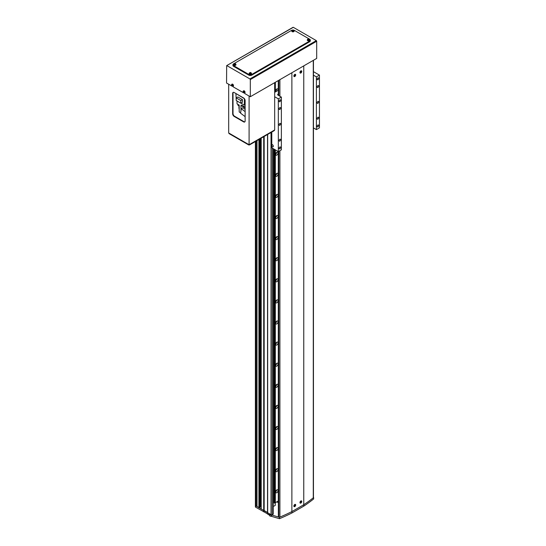 <?xml version="1.0" encoding="UTF-8"?>
<svg xmlns="http://www.w3.org/2000/svg" width="546" height="546" viewBox="0 0 546 546"><rect width="100%" height="100%" fill="white"/><g stroke="black" fill="none" stroke-linecap="round" stroke-linejoin="round"><path stroke-width="0.82" d="M273.307 506.497L275.286 505.357L275.286 502.695M261.2 138.172L261.2 509.002L271.021 514.673A0.86 0.498 0 0 0 272.236 514.673L273.307 514.059L273.307 148.696M313.452 497.358L313.629 497.556A172.27 99.461 180 0 1 303.76 504.736L291.878 511.595A172.27 99.461 180 0 1 279.443 517.294L271.478 514.939L267.67 512.742L267.67 134.439M313.629 497.556L313.629 498.962A172.27 99.461 180 0 1 303.76 506.149L291.878 513.001A172.27 99.461 180 0 1 279.443 518.7L271.478 516.345L271.328 515.274L268.891 513.861L268.891 514.851L267.67 514.148L267.52 512.476L267.52 134.528M267.67 514.148L267.52 512.476L264.168 510.544L264.168 136.459M267.52 513.882L264.168 511.95L264.168 510.544L263.711 510.455L263.711 136.725M260.135 506.715L260.817 506.319L260.817 138.391M260.817 506.319L261.2 506.538M257.009 140.588L257.009 506.586L259.527 507.684L260.135 507.33L260.135 138.786M259.527 507.684L259.527 139.141M258.913 507.684L258.913 139.489M264.168 511.95L255.644 507.2A0.86 0.498 180 0 1 255.391 506.852L255.391 505.439A0.86 0.498 0 0 0 255.644 505.794L256.101 506.06L256.101 141.121M256.101 506.06L257.009 505.528M278.358 502.73L276.808 501.835M279.852 139.291A1.078 0.621 120 0 0 279.149 140.24A1.078 0.621 120 0 0 279.313 141.1A1.078 0.621 120 0 0 279.852 141.045A1.078 0.621 120 0 0 280.555 140.097A1.078 0.621 120 0 0 280.391 139.237A1.078 0.621 120 0 0 279.852 139.291M279.852 107.644A1.078 0.621 120 0 0 279.149 108.593A1.078 0.621 120 0 0 279.313 109.453A1.078 0.621 120 0 0 279.852 109.398A1.078 0.621 120 0 0 280.555 108.449A1.078 0.621 120 0 0 280.391 107.589A1.078 0.621 120 0 0 279.852 107.644M317.922 85.661A1.078 0.621 120 0 0 317.212 86.609A1.078 0.621 120 0 0 317.383 87.476A1.078 0.621 120 0 0 317.922 87.421A1.078 0.621 120 0 0 318.625 86.473A1.078 0.621 120 0 0 318.454 85.613A1.078 0.621 120 0 0 317.922 85.661M317.922 117.315A1.078 0.621 120 0 0 317.212 118.264A1.078 0.621 120 0 0 317.383 119.124A1.078 0.621 120 0 0 317.922 119.069A1.078 0.621 120 0 0 318.625 118.12A1.078 0.621 120 0 0 318.454 117.26A1.078 0.621 120 0 0 317.922 117.315M279.852 147.024A1.078 0.621 120 0 0 279.149 147.973A1.078 0.621 120 0 0 279.313 148.84A1.078 0.621 120 0 0 279.852 148.785A1.078 0.621 120 0 0 280.555 147.836A1.078 0.621 120 0 0 280.391 146.97A1.078 0.621 120 0 0 279.852 147.024M317.922 125.048A1.078 0.621 120 0 0 317.212 125.996A1.078 0.621 120 0 0 317.383 126.863A1.078 0.621 120 0 0 317.922 126.809A1.078 0.621 120 0 0 318.625 125.86A1.078 0.621 120 0 0 318.454 124.993A1.078 0.621 120 0 0 317.922 125.048M317.922 77.928A1.078 0.621 120 0 0 317.212 78.877A1.078 0.621 120 0 0 317.383 79.736A1.078 0.621 120 0 0 317.922 79.689A1.078 0.621 120 0 0 318.625 78.74A1.078 0.621 120 0 0 318.454 77.873A1.078 0.621 120 0 0 317.922 77.928M279.852 99.904A1.078 0.621 120 0 0 279.149 100.853A1.078 0.621 120 0 0 279.313 101.72A1.078 0.621 120 0 0 279.852 101.665A1.078 0.621 120 0 0 280.555 100.717A1.078 0.621 120 0 0 280.391 99.85A1.078 0.621 120 0 0 279.852 99.904M271.785 146.144A1.29 0.744 -120 0 0 272.393 146.765A1.29 0.744 -120 0 0 273.034 146.826A1.29 0.744 -120 0 0 273.232 145.789A1.29 0.744 -120 0 0 272.393 144.649A1.29 0.744 -120 0 0 271.785 144.567L271.785 147.816L278.33 151.597L278.33 98.853L281.374 97.092L281.374 149.836L278.33 151.597M279.852 123.464A1.078 0.621 120 0 0 279.149 124.413A1.078 0.621 120 0 0 279.313 125.28A1.078 0.621 120 0 0 279.852 125.225A1.078 0.621 120 0 0 280.555 124.276A1.078 0.621 120 0 0 280.391 123.41A1.078 0.621 120 0 0 279.852 123.464M317.922 101.488A1.078 0.621 120 0 0 317.212 102.436A1.078 0.621 120 0 0 317.383 103.296A1.078 0.621 120 0 0 317.922 103.249A1.078 0.621 120 0 0 318.625 102.3A1.078 0.621 120 0 0 318.454 101.433A1.078 0.621 120 0 0 317.922 101.488M274.672 96.738L278.33 98.853M271.785 132.064L271.785 144.567M313.452 75.171L316.393 76.87L319.444 75.116L319.444 127.86L316.393 129.62L313.452 127.921M278.358 90.22L274.672 92.342M281.374 97.092L278.023 95.154A1.29 0.744 180 0 1 277.648 94.629A1.29 0.744 180 0 1 278.023 94.103L278.358 93.912M316.393 76.87L316.393 129.62M319.444 75.116L313.452 71.656M303.76 506.149L303.76 65.882L291.878 72.741L291.878 511.595L303.76 504.736A172.27 99.461 0 0 0 313.288 497.822A0.86 0.498 0 0 0 313.452 497.529L313.452 60.285M291.878 513.001L291.878 511.595A172.27 99.461 0 0 1 279.9 517.096L279.9 150.689M279.443 518.7L279.443 517.294M271.478 516.345L271.478 514.939M263.711 511.861L263.711 510.455L255.644 505.794L255.644 141.38M268.891 514.851L269.512 514.489M255.391 141.53L255.391 505.439A0.86 0.498 0 0 0 255.644 505.794L255.644 507.2M233.169 86.2L233.169 86.841L243.748 92.902M292.949 27.539L226.665 65.629L226.556 83.026L232.18 86.22M316.332 40.616L316.7 41.25L250.314 79.579L249.945 78.945L316.332 40.616L293.311 27.327M316.7 41.25L316.7 58.408L250.314 96.738L244.738 93.523L244.738 92.881M250.314 79.579L250.314 96.738M226.924 65.657L249.945 78.945M248.792 144.983L228.992 133.558L228.992 133.135L249.399 144.983L274.372 130.569L274.372 130.146L249.399 144.567L249.399 144.983M244.854 121.854A2.157 1.242 60 0 1 243.98 121.669L234.534 116.223A2.157 1.242 60 0 1 233.012 113.582L233.012 93.189A2.157 1.242 60 0 1 233.292 92.335M228.692 84.255L228.692 132.958L249.092 144.738L274.672 129.968L274.672 82.671M243.612 97.973L234.173 92.52A2.157 1.242 -120 0 0 233.094 92.41A2.157 1.242 -120 0 0 232.651 93.4L232.651 113.793A2.157 1.242 -120 0 0 234.173 116.434L243.612 121.881A2.157 1.242 -120 0 0 244.69 121.99A2.157 1.242 -120 0 0 245.134 121L245.134 100.607A2.157 1.242 -120 0 0 243.612 97.973M249.092 96.035L249.092 144.738M292.431 30.126A2.157 1.242 0 0 0 291.428 30.453L233.565 63.862A2.157 1.242 0 0 0 232.93 64.742A2.157 1.242 0 0 0 233.565 65.622L248.792 74.413A2.157 1.242 0 0 0 251.836 74.413L309.698 41.005A2.157 1.242 0 0 0 310.326 40.124A2.157 1.242 0 0 0 309.698 39.244L294.471 30.453A2.157 1.242 0 0 0 293.461 30.126M232.93 64.742L232.93 65.445A2.157 1.242 0 0 0 233.565 66.325L248.792 75.116A2.157 1.242 0 0 0 251.836 75.116L309.698 41.708A2.157 1.242 0 0 0 310.326 40.827L310.326 40.124M232.35 86.207A0.846 0.485 -120 0 0 232.678 85.497A0.846 0.485 -120 0 0 231.9 84.671A0.846 0.485 -120 0 0 231.572 85.381A0.846 0.485 -120 0 0 232.35 86.207A1.153 0.662 -120 0 0 232.93 86.302A1.153 0.662 -120 0 0 233.142 85.36A1.153 0.662 -120 0 0 231.784 84.309A1.153 0.662 -120 0 0 231.579 84.848M233.053 86.213A1.188 0.682 -120 0 0 233.203 86.179A1.188 0.682 -120 0 0 233.422 85.21A1.188 0.682 -120 0 0 232.023 84.132A1.188 0.682 -120 0 0 231.913 84.248M232.023 84.794L231.797 84.773A3.01 2.273 95.7 0 0 231.852 85.162L231.791 85.299A3.01 0.942 163.5 0 1 231.586 85.244A2.942 2.744 131.8 0 0 231.675 85.558A3.01 0.942 -16.5 0 0 231.886 85.613L232.036 85.77A3.01 2.273 95.7 0 0 232.193 86.104A2.942 1.583 -41.4 0 0 232.303 86.118A2.942 1.583 -41.4 0 0 232.412 86.125A3.01 2.273 -84.3 0 1 232.255 85.79L232.323 85.654A3.01 0.942 -16.5 0 0 232.63 85.654A2.942 1.228 -97.8 0 1 232.535 85.34A3.01 0.942 163.5 0 1 232.227 85.347L232.077 85.19A3.01 2.273 -84.3 0 1 232.023 84.794M231.852 85.162L232.289 84.964M232.466 85.565L232.036 85.77M231.886 85.613L232.521 85.531M232.705 85.408L232.323 85.654M232.241 85.06L231.791 85.299M231.675 85.558L232.214 85.36M243.693 92.806A0.846 0.485 -120 0 0 244.294 92.465A0.846 0.485 -120 0 0 243.7 91.435A0.846 0.485 -120 0 0 243.1 91.769A0.846 0.485 -120 0 0 243.693 92.806M244.628 92.895A1.188 0.682 -120 0 0 244.779 92.861A1.188 0.682 -120 0 0 245.058 92.308A1.188 0.682 -120 0 0 244.519 91.086A1.188 0.682 -120 0 0 243.591 90.813A1.188 0.682 -120 0 0 243.489 90.929M243.803 91.605A2.942 0.771 -160.7 0 1 243.68 91.537A2.942 0.771 -160.7 0 1 243.564 91.469A3.01 1.727 120.3 0 0 243.509 91.817L243.393 91.885A3.01 1.747 -179.7 0 1 243.168 91.687A2.942 2.273 150.1 0 0 243.161 91.967A3.01 1.747 0.3 0 0 243.393 92.158L243.509 92.356A3.01 1.727 120.3 0 0 243.557 92.649A2.942 2.286 -29.7 0 0 243.673 92.724A2.942 2.286 -29.7 0 0 243.796 92.793A3.01 1.727 -59.7 0 1 243.748 92.499L243.864 92.438A3.01 1.747 0.3 0 0 244.192 92.567A2.942 0.751 -78.8 0 1 244.192 92.294A3.01 1.747 -179.7 0 1 243.864 92.158L243.748 91.96A3.01 1.727 -59.7 0 1 243.803 91.605M243.509 91.817L243.925 91.612M243.557 92.649L243.925 92.185M243.925 92.076L243.509 92.356M243.748 92.499L244.164 92.219M244.246 92.172L243.864 92.438M243.85 91.66L243.393 91.885M243.393 92.158L243.844 91.94M243.161 91.967L243.714 91.864M293.543 30.897A0.846 0.485 0 0 0 293.543 30.207A0.846 0.485 0 0 0 292.349 30.207A0.846 0.485 0 0 0 292.349 30.897A0.846 0.485 0 0 0 293.543 30.897M291.81 30.965A1.188 0.682 0 0 0 291.762 31.115A1.188 0.682 0 0 0 292.11 31.641A1.188 0.682 0 0 0 293.434 31.784A1.188 0.682 0 0 0 294.13 31.115A1.188 0.682 0 0 0 294.082 30.965M292.554 30.167A2.942 2.28 90.1 0 0 292.431 30.228A2.942 2.28 90.1 0 0 292.315 30.303A3.01 1.74 60 0 1 292.595 30.405L292.595 30.542A3.01 1.74 120 0 0 292.315 30.76A2.942 0.764 40.9 0 1 292.554 30.897A3.01 1.74 -60 0 1 292.833 30.678L293.059 30.678A3.01 1.74 60 0 1 293.339 30.897A2.942 0.764 -40.9 0 1 293.461 30.829A2.942 0.764 -40.9 0 1 293.584 30.76A3.01 1.74 -120 0 0 293.304 30.542L293.304 30.405A3.01 1.74 -60 0 1 293.584 30.303A2.942 2.28 -90.1 0 0 293.339 30.167A3.01 1.74 120 0 0 293.059 30.269L292.833 30.269A3.01 1.74 -120 0 0 292.554 30.167L292.779 30.719M292.595 30.405L292.622 30.91M292.868 30.774L292.833 30.269M293.304 30.542L293.27 31.006M293.27 30.91L293.304 30.405M293.059 30.269L293.025 30.774M293.339 30.167L293.154 30.699M292.622 31.006L292.595 30.542M235.381 64.483A0.846 0.485 0 0 0 235.381 63.793A0.846 0.485 0 0 0 234.186 63.793A0.846 0.485 0 0 0 234.186 64.483A0.846 0.485 0 0 0 235.381 64.483M233.64 64.551A1.188 0.682 0 0 0 233.599 64.701A1.188 0.682 0 0 0 233.941 65.227A1.188 0.682 0 0 0 235.265 65.363A1.188 0.682 0 0 0 235.961 64.701A1.188 0.682 0 0 0 235.92 64.551M234.384 63.746A2.942 2.28 90.1 0 0 234.261 63.814A2.942 2.28 90.1 0 0 234.145 63.889A3.01 1.74 60 0 1 234.425 63.991L234.425 64.121A3.01 1.74 120 0 0 234.145 64.339A2.942 0.764 40.9 0 1 234.384 64.483A3.01 1.74 -60 0 1 234.664 64.264L234.896 64.264A3.01 1.74 60 0 1 235.176 64.483A2.942 0.764 -40.9 0 1 235.299 64.408A2.942 0.764 -40.9 0 1 235.415 64.339A3.01 1.74 -120 0 0 235.135 64.121L235.135 63.991A3.01 1.74 -60 0 1 235.415 63.889A2.942 2.28 -90.1 0 0 235.176 63.746A3.01 1.74 120 0 0 234.896 63.848L234.664 63.848A3.01 1.74 -120 0 0 234.384 63.746L234.609 64.305M234.425 63.991L234.459 64.496M234.698 64.353L234.664 63.848M235.135 64.121L235.101 64.585M235.101 64.496L235.135 63.991M234.896 63.848L234.862 64.353M235.176 63.746L234.992 64.278M234.459 64.585L234.425 64.121M309.077 39.865A0.846 0.485 0 0 0 309.077 39.175A0.846 0.485 0 0 0 307.883 39.175A0.846 0.485 0 0 0 307.883 39.865A0.846 0.485 0 0 0 309.077 39.865M307.343 39.933A1.188 0.682 0 0 0 307.296 40.083A1.188 0.682 0 0 0 307.644 40.609A1.188 0.682 0 0 0 308.968 40.752A1.188 0.682 0 0 0 309.657 40.083A1.188 0.682 0 0 0 309.616 39.933M308.08 39.135A2.942 2.28 90.1 0 0 307.964 39.196A2.942 2.28 90.1 0 0 307.842 39.271A3.01 1.74 60 0 1 308.121 39.373L308.121 39.51A3.01 1.74 120 0 0 307.842 39.728A2.942 0.764 40.9 0 1 308.08 39.865A3.01 1.74 -60 0 1 308.367 39.646L308.592 39.646A3.01 1.74 60 0 1 308.872 39.865A2.942 0.764 -40.9 0 1 308.995 39.797A2.942 0.764 -40.9 0 1 309.111 39.728A3.01 1.74 -120 0 0 308.831 39.51L308.831 39.373A3.01 1.74 -60 0 1 309.111 39.271A2.942 2.28 -90.1 0 0 308.872 39.135A3.01 1.74 120 0 0 308.592 39.237L308.367 39.237A3.01 1.74 -120 0 0 308.08 39.135L308.306 39.687M308.121 39.373L308.156 39.878M308.394 39.742L308.367 39.237M308.831 39.51L308.797 39.974M308.797 39.878L308.831 39.373M308.592 39.237L308.558 39.742M308.872 39.135L308.688 39.667M308.156 39.974L308.121 39.51M250.907 73.444A0.846 0.485 0 0 0 250.907 72.754A0.846 0.485 0 0 0 249.713 72.754A0.846 0.485 0 0 0 249.713 73.444A0.846 0.485 0 0 0 250.907 73.444M249.174 73.519A1.188 0.682 0 0 0 249.133 73.662A1.188 0.682 0 0 0 249.474 74.188A1.188 0.682 0 0 0 250.798 74.331A1.188 0.682 0 0 0 251.494 73.662A1.188 0.682 0 0 0 251.447 73.519M249.918 72.714A2.942 2.28 90.1 0 0 249.795 72.782A2.942 2.28 90.1 0 0 249.679 72.85A3.01 1.74 60 0 1 249.959 72.959L249.959 73.089A3.01 1.74 120 0 0 249.679 73.307A2.942 0.764 40.9 0 1 249.918 73.451A3.01 1.74 -60 0 1 250.198 73.225L250.43 73.225A3.01 1.74 60 0 1 250.71 73.451A2.942 0.764 -40.9 0 1 250.826 73.376A2.942 0.764 -40.9 0 1 250.948 73.307A3.01 1.74 -120 0 0 250.669 73.089L250.669 72.959A3.01 1.74 -60 0 1 250.948 72.85A2.942 2.28 -90.1 0 0 250.71 72.714A3.01 1.74 120 0 0 250.43 72.816L250.198 72.816A3.01 1.74 -120 0 0 249.918 72.714L250.143 73.266M249.959 72.959L249.993 73.457M250.232 73.321L250.198 72.816M250.669 73.089L250.634 73.553M250.634 73.457L250.669 72.959M250.43 72.816L250.396 73.321M250.71 72.714L250.525 73.246M249.993 73.553L249.959 73.089M300.866 73.007A1.29 0.744 120 0 0 301.706 71.867A1.29 0.744 120 0 0 301.508 70.83A1.29 0.744 120 0 0 300.866 70.891A1.29 0.744 120 0 0 300.02 72.031A1.29 0.744 120 0 0 300.218 73.068A1.29 0.744 120 0 0 300.866 73.007M294.772 76.522A1.29 0.744 120 0 0 295.618 75.382A1.29 0.744 120 0 0 295.42 74.345A1.29 0.744 120 0 0 294.772 74.413A1.29 0.744 120 0 0 293.932 75.546A1.29 0.744 120 0 0 294.13 76.583A1.29 0.744 120 0 0 294.772 76.522M300.866 503.071A1.29 0.744 120 0 0 301.706 501.931A1.29 0.744 120 0 0 301.508 500.894A1.29 0.744 120 0 0 300.866 500.962A1.29 0.744 120 0 0 300.02 502.095A1.29 0.744 120 0 0 300.218 503.132A1.29 0.744 120 0 0 300.866 503.071M294.772 506.586A1.29 0.744 120 0 0 295.618 505.446A1.29 0.744 120 0 0 295.42 504.408A1.29 0.744 120 0 0 294.772 504.477A1.29 0.744 120 0 0 293.932 505.616A1.29 0.744 120 0 0 294.13 506.647A1.29 0.744 120 0 0 294.772 506.586M278.48 516.516L278.788 517.048A0.86 0.498 0 0 0 279.9 517.096M275.75 91.721A1.72 0.996 -60 0 1 276.808 89.005A1.72 0.996 -60 0 1 277.668 88.916A1.72 0.996 -60 0 1 277.859 90.506M276.679 89.087A1.72 0.996 -60 0 1 275.594 90.964M276.167 89.585A1.078 0.621 -60 0 1 275.771 90.267M276.808 152.3A1.72 0.996 -60 0 1 277.668 152.218A1.72 0.996 -60 0 1 277.934 153.597A1.72 0.996 -60 0 1 276.808 155.112A1.72 0.996 -60 0 1 275.948 155.201A1.72 0.996 -60 0 1 275.682 153.822A1.72 0.996 -60 0 1 276.808 152.3M276.679 152.382A1.72 0.996 -60 0 1 275.594 154.259M276.167 152.88A1.078 0.621 -60 0 1 275.771 153.562M276.808 173.403A1.72 0.996 -60 0 1 277.668 173.314A1.72 0.996 -60 0 1 277.934 174.693A1.72 0.996 -60 0 1 276.808 176.215A1.72 0.996 -60 0 1 275.948 176.297A1.72 0.996 -60 0 1 275.682 174.918A1.72 0.996 -60 0 1 276.808 173.403M276.679 173.485A1.72 0.996 -60 0 1 275.594 175.355M276.167 173.983A1.078 0.621 -60 0 1 275.771 174.659M276.808 194.499A1.72 0.996 -60 0 1 277.668 194.41A1.72 0.996 -60 0 1 277.934 195.796A1.72 0.996 -60 0 1 276.808 197.311A1.72 0.996 -60 0 1 275.948 197.399A1.72 0.996 -60 0 1 275.682 196.014A1.72 0.996 -60 0 1 276.808 194.499M276.679 194.581A1.72 0.996 -60 0 1 275.594 196.458M276.167 195.079A1.078 0.621 -60 0 1 275.771 195.761M276.808 215.595A1.72 0.996 -60 0 1 277.668 215.513A1.72 0.996 -60 0 1 277.934 216.892A1.72 0.996 -60 0 1 276.808 218.414A1.72 0.996 -60 0 1 275.948 218.496A1.72 0.996 -60 0 1 275.682 217.117A1.72 0.996 -60 0 1 276.808 215.595M276.679 215.677A1.72 0.996 -60 0 1 275.594 217.554M276.167 216.182A1.078 0.621 -60 0 1 275.771 216.858M276.808 236.698A1.72 0.996 -60 0 1 277.668 236.609A1.72 0.996 -60 0 1 277.934 237.988A1.72 0.996 -60 0 1 276.808 239.51A1.72 0.996 -60 0 1 275.948 239.592A1.72 0.996 -60 0 1 275.682 238.213A1.72 0.996 -60 0 1 276.808 236.698M276.679 236.78A1.72 0.996 -60 0 1 275.594 238.657M276.167 237.278A1.078 0.621 -60 0 1 275.771 237.96M276.808 257.794A1.72 0.996 -60 0 1 277.668 257.712A1.72 0.996 -60 0 1 277.934 259.091A1.72 0.996 -60 0 1 276.808 260.606A1.72 0.996 -60 0 1 275.948 260.695A1.72 0.996 -60 0 1 275.682 259.316A1.72 0.996 -60 0 1 276.808 257.794M276.679 257.876A1.72 0.996 -60 0 1 275.594 259.753M276.167 258.374A1.078 0.621 -60 0 1 275.771 259.057M276.808 278.897A1.72 0.996 -60 0 1 277.668 278.808A1.72 0.996 -60 0 1 277.934 280.187A1.72 0.996 -60 0 1 276.808 281.709A1.72 0.996 -60 0 1 275.948 281.791A1.72 0.996 -60 0 1 275.682 280.412A1.72 0.996 -60 0 1 276.808 278.897M276.679 278.979A1.72 0.996 -60 0 1 275.594 280.849M276.167 279.477A1.078 0.621 -60 0 1 275.771 280.159M276.808 299.993A1.72 0.996 -60 0 1 277.668 299.904A1.72 0.996 -60 0 1 277.934 301.29A1.72 0.996 -60 0 1 276.808 302.805A1.72 0.996 -60 0 1 275.948 302.894A1.72 0.996 -60 0 1 275.682 301.508A1.72 0.996 -60 0 1 276.808 299.993M276.679 300.075A1.72 0.996 -60 0 1 275.594 301.952M276.167 300.573A1.078 0.621 -60 0 1 275.771 301.255M276.808 321.089A1.72 0.996 -60 0 1 277.668 321.007A1.72 0.996 -60 0 1 277.934 322.386A1.72 0.996 -60 0 1 276.808 323.908A1.72 0.996 -60 0 1 275.948 323.99A1.72 0.996 -60 0 1 275.682 322.611A1.72 0.996 -60 0 1 276.808 321.089M276.679 321.171A1.72 0.996 -60 0 1 275.594 323.048M276.167 321.676A1.078 0.621 -60 0 1 275.771 322.352M276.808 342.192A1.72 0.996 -60 0 1 277.668 342.103A1.72 0.996 -60 0 1 277.934 343.489A1.72 0.996 -60 0 1 276.808 345.004A1.72 0.996 -60 0 1 275.948 345.086A1.72 0.996 -60 0 1 275.682 343.707A1.72 0.996 -60 0 1 276.808 342.192M276.679 342.274A1.72 0.996 -60 0 1 275.594 344.151M276.167 342.772A1.078 0.621 -60 0 1 275.771 343.454M276.808 363.288A1.72 0.996 -60 0 1 277.668 363.206A1.72 0.996 -60 0 1 277.934 364.585A1.72 0.996 -60 0 1 276.808 366.1A1.72 0.996 -60 0 1 275.948 366.189A1.72 0.996 -60 0 1 275.682 364.81A1.72 0.996 -60 0 1 276.808 363.288M276.679 363.37A1.72 0.996 -60 0 1 275.594 365.247M276.167 363.868A1.078 0.621 -60 0 1 275.771 364.551M276.808 384.391A1.72 0.996 -60 0 1 277.668 384.302A1.72 0.996 -60 0 1 277.934 385.681A1.72 0.996 -60 0 1 276.808 387.203A1.72 0.996 -60 0 1 275.948 387.285A1.72 0.996 -60 0 1 275.682 385.906A1.72 0.996 -60 0 1 276.808 384.391M276.679 384.473A1.72 0.996 -60 0 1 275.594 386.343M276.167 384.971A1.078 0.621 -60 0 1 275.771 385.653M276.808 405.487A1.72 0.996 -60 0 1 277.668 405.398A1.72 0.996 -60 0 1 277.934 406.784A1.72 0.996 -60 0 1 276.808 408.299A1.72 0.996 -60 0 1 275.948 408.388A1.72 0.996 -60 0 1 275.682 407.002A1.72 0.996 -60 0 1 276.808 405.487M276.679 405.569A1.72 0.996 -60 0 1 275.594 407.446M276.167 406.067A1.078 0.621 -60 0 1 275.771 406.75M276.808 426.583A1.72 0.996 -60 0 1 277.668 426.501A1.72 0.996 -60 0 1 277.934 427.88A1.72 0.996 -60 0 1 276.808 429.402A1.72 0.996 -60 0 1 275.948 429.484A1.72 0.996 -60 0 1 275.682 428.105A1.72 0.996 -60 0 1 276.808 426.583M276.679 426.665A1.72 0.996 -60 0 1 275.594 428.542M276.167 427.17A1.078 0.621 -60 0 1 275.771 427.846M276.808 447.686A1.72 0.996 -60 0 1 277.668 447.597A1.72 0.996 -60 0 1 277.934 448.983A1.72 0.996 -60 0 1 276.808 450.498A1.72 0.996 -60 0 1 275.948 450.58A1.72 0.996 -60 0 1 275.682 449.201A1.72 0.996 -60 0 1 276.808 447.686M276.679 447.768A1.72 0.996 -60 0 1 275.594 449.645M276.167 448.266A1.078 0.621 -60 0 1 275.771 448.948M276.808 468.782A1.72 0.996 -60 0 1 277.668 468.7A1.72 0.996 -60 0 1 277.934 470.079A1.72 0.996 -60 0 1 276.808 471.594A1.72 0.996 -60 0 1 275.948 471.683A1.72 0.996 -60 0 1 275.682 470.304A1.72 0.996 -60 0 1 276.808 468.782M276.679 468.864A1.72 0.996 -60 0 1 275.594 470.741M276.167 469.362A1.078 0.621 -60 0 1 275.771 470.045M276.808 489.885A1.72 0.996 -60 0 1 277.668 489.796A1.72 0.996 -60 0 1 277.934 491.175A1.72 0.996 -60 0 1 276.808 492.697A1.72 0.996 -60 0 1 275.948 492.779A1.72 0.996 -60 0 1 275.682 491.4A1.72 0.996 -60 0 1 276.808 489.885M276.679 489.967A1.72 0.996 -60 0 1 275.594 491.837M276.167 490.465A1.078 0.621 -60 0 1 275.771 491.147M274.024 502.62A0.621 0.362 0 0 0 273.874 502.484L273.874 149.024M273.874 502.484L273.307 501.637M275.334 149.863L275.334 502.689A0.621 0.362 0 0 0 274.774 503.009L274.774 149.549M275.334 82.296L275.334 91.967A0.621 0.362 -0 0 0 274.774 92.288L274.774 82.617M275.334 502.689L278.283 500.989L278.283 151.57M278.358 90.124A0.621 0.362 -0 0 0 278.283 90.261L278.283 80.59M274.658 149.481L274.385 503.078L274.024 502.866L274.024 149.113M274.385 503.078L274.385 149.317M300.184 72.243A0.846 0.485 120 0 0 300.778 72.591A0.846 0.485 120 0 0 301.378 71.553A0.846 0.485 120 0 0 300.778 71.212A0.846 0.485 120 0 0 300.184 72.243M301.31 71.751A2.942 2.28 -149.9 0 0 301.317 71.615A2.942 2.28 -149.9 0 0 301.31 71.471A3.01 1.74 180 0 1 301.085 71.662L300.969 71.601A3.01 1.74 -120 0 0 300.921 71.246A2.942 0.764 160.9 0 1 300.675 71.383A3.01 1.74 60 0 1 300.73 71.738L300.614 71.936A3.01 1.74 180 0 1 300.286 72.072A2.942 0.764 79.1 0 1 300.286 72.209A2.942 0.764 79.1 0 1 300.286 72.345A3.01 1.74 0 0 0 300.614 72.215L300.73 72.284A3.01 1.74 60 0 1 300.675 72.577A2.942 2.28 29.9 0 0 300.921 72.434A3.01 1.74 -120 0 0 300.969 72.14L301.085 71.942A3.01 1.74 0 0 0 301.31 71.751L300.723 71.669M301.085 71.662L300.628 71.444M300.628 71.724L301.085 71.942M300.614 72.215L300.225 71.956M300.307 71.997L300.73 72.284M300.969 72.14L300.553 71.86M300.921 72.434L300.553 72.011M300.553 71.396L300.969 71.601M294.54 74.836A0.846 0.485 120 0 0 294.11 75.921A0.846 0.485 120 0 0 294.84 75.996A0.846 0.485 120 0 0 295.263 74.911A0.846 0.485 120 0 0 294.54 74.836M294.724 76.031A2.942 2.614 19.8 0 0 294.956 75.826A3.01 1.242 -131.3 0 0 294.936 75.58L295.017 75.375A3.01 2.123 -14.5 0 0 295.236 75.109A2.942 1.85 -157.6 0 0 295.174 74.87A3.01 2.123 165.5 0 1 294.956 75.136L294.813 75.123A3.01 1.242 -131.3 0 0 294.697 74.822A2.942 1.099 149.2 0 1 294.581 74.925A2.942 1.099 149.2 0 1 294.458 75.027A3.01 1.242 48.7 0 1 294.581 75.328L294.499 75.539A3.01 2.123 165.5 0 1 294.178 75.751L294.239 75.983A3.01 2.123 -14.5 0 0 294.56 75.771L294.704 75.785A3.01 1.242 48.7 0 1 294.724 76.031M294.936 75.58L294.506 75.307M294.533 75.423L294.956 75.826M294.403 74.918L294.813 75.123M294.274 75.512L294.704 75.785M294.56 75.771L294.171 75.505L294.56 75.771M294.956 75.136L294.506 74.925M300.184 502.306A0.846 0.485 120 0 0 300.778 502.654A0.846 0.485 120 0 0 301.378 501.617A0.846 0.485 120 0 0 300.778 501.276A0.846 0.485 120 0 0 300.184 502.306M301.31 501.815A2.942 2.28 -149.9 0 0 301.317 501.678A2.942 2.28 -149.9 0 0 301.31 501.542A3.01 1.74 180 0 1 301.085 501.726L300.969 501.665A3.01 1.74 -120 0 0 300.921 501.31A2.942 0.764 160.9 0 1 300.675 501.453A3.01 1.74 60 0 1 300.73 501.801L300.614 501.999A3.01 1.74 180 0 1 300.286 502.136A2.942 0.764 79.1 0 1 300.286 502.272A2.942 0.764 79.1 0 1 300.286 502.409A3.01 1.74 0 0 0 300.614 502.279L300.73 502.347A3.01 1.74 60 0 1 300.675 502.641A2.942 2.28 29.9 0 0 300.921 502.497A3.01 1.74 -120 0 0 300.969 502.204L301.085 502.006A3.01 1.74 0 0 0 301.31 501.815L300.723 501.733M301.085 501.726L300.628 501.508M300.628 501.788L301.085 502.006M300.614 502.279L300.225 502.02M300.307 502.067L300.73 502.347M300.969 502.204L300.553 501.924M300.921 502.497L300.553 502.074M300.553 501.46L300.969 501.665M294.089 505.828A0.846 0.485 120 0 0 294.69 506.169A0.846 0.485 120 0 0 295.284 505.139A0.846 0.485 120 0 0 294.69 504.791A0.846 0.485 120 0 0 294.089 505.828M295.222 505.337A2.942 2.28 -149.9 0 0 295.229 505.193A2.942 2.28 -149.9 0 0 295.222 505.057A3.01 1.74 180 0 1 294.99 505.248L294.881 505.18A3.01 1.74 -120 0 0 294.826 504.825A2.942 0.764 160.9 0 1 294.587 504.968A3.01 1.74 60 0 1 294.635 505.316L294.526 505.514A3.01 1.74 180 0 1 294.192 505.651A2.942 0.764 79.1 0 1 294.192 505.794A2.942 0.764 79.1 0 1 294.192 505.93A3.01 1.74 0 0 0 294.526 505.794L294.635 505.862A3.01 1.74 60 0 1 294.587 506.156A2.942 2.28 29.9 0 0 294.826 506.019A3.01 1.74 -120 0 0 294.881 505.726L294.99 505.521A3.01 1.74 0 0 0 295.222 505.337L294.628 505.248M294.99 505.248L294.54 505.023M294.54 505.303L294.99 505.521M294.526 505.794L294.137 505.535M294.219 505.582L294.635 505.862M294.881 505.726L294.458 505.439M294.826 506.019L294.458 505.589M294.458 504.975L294.881 505.18M240.963 113.472L242.253 114.448M237.046 101.01L237.046 103.883L239.196 105.125L239.196 111.985L240.629 112.81M239.039 105.665L239.196 109.35M238.957 105.658L238.957 108.429A2.068 1.194 180 0 1 239.039 108.558M245.134 109.418L242.915 107.733L241.243 108.695L240.574 113.179L245.134 116.646M240.963 110.565L240.963 105.446L245.134 107.855M245.134 107.146L241.571 105.091L240.963 105.446M241.243 108.695L245.134 111.657M236.179 93.68L244.417 98.703M244.403 98.71L244.403 105.16L245.134 104.743M235.94 93.823L236.227 100.444M240.909 103.146L244.403 105.16M242.472 99.625L237.872 96.97L236.227 97.918L236.227 100.539L240.827 103.194L242.472 102.245L242.472 99.625L240.827 100.573L240.827 103.194M236.227 97.918L240.827 100.573M237.851 104.347A1.269 0.73 0 0 0 238.964 104.996M237.906 104.498L237.906 104.969A1.208 0.696 0 0 0 239.196 105.665M272.236 514.673L272.236 148.082M271.021 514.673L271.021 132.501M278.023 94.103L278.023 95.161M243.98 121.669L243.612 121.881M234.534 116.223L234.173 116.434M233.012 113.582L232.651 113.793M233.012 93.189L232.651 93.4M233.565 65.622L233.565 66.325M248.792 74.413L248.792 75.116M251.836 74.413L251.836 75.116M309.698 41.005L309.698 41.708M243.932 92.888A1.153 0.662 -120 0 0 244.506 92.984A1.153 0.662 -120 0 0 244.779 92.445A1.153 0.662 -120 0 0 244.253 91.257A1.153 0.662 -120 0 0 243.352 90.991A1.153 0.662 -120 0 0 243.147 91.489M292.165 30.371A1.153 0.662 0 0 0 291.796 30.822A1.153 0.662 0 0 0 292.13 31.334A1.153 0.662 0 0 0 293.42 31.47A1.153 0.662 0 0 0 294.096 30.822A1.153 0.662 0 0 0 293.762 30.392M233.995 63.957A1.153 0.662 0 0 0 233.633 64.401A1.153 0.662 0 0 0 233.968 64.913A1.153 0.662 0 0 0 235.258 65.049A1.153 0.662 0 0 0 235.933 64.401A1.153 0.662 0 0 0 235.599 63.971M307.691 39.339A1.153 0.662 0 0 0 307.33 39.783A1.153 0.662 0 0 0 307.664 40.295A1.153 0.662 0 0 0 308.954 40.431A1.153 0.662 0 0 0 309.63 39.783A1.153 0.662 0 0 0 309.295 39.36M249.529 72.918A1.153 0.662 0 0 0 249.16 73.369A1.153 0.662 0 0 0 249.495 73.881A1.153 0.662 0 0 0 250.785 74.017A1.153 0.662 0 0 0 251.46 73.369A1.153 0.662 0 0 0 251.126 72.939M279.9 96.239L279.9 79.655M278.788 517.048L278.788 151.331M278.788 95.598L278.788 80.303M278.48 516.871L278.48 151.508M278.48 95.42L278.48 80.474M313.288 497.822L313.288 60.381M273.539 501.767L273.539 148.833M299.993 72.768A1.153 0.662 120 0 0 300.512 72.686M301.331 71.314A1.153 0.662 120 0 0 301.139 70.782M295.209 74.57A1.153 0.662 120 0 0 295.052 74.304L295.311 74.706C295.393 75.792 294.915 76.317 293.885 76.283M293.905 76.29A1.153 0.662 120 0 0 294.451 76.187M299.993 502.839A1.153 0.662 120 0 0 300.512 502.75M301.331 501.378A1.153 0.662 120 0 0 301.139 500.846M293.905 506.354A1.153 0.662 120 0 0 294.424 506.272M295.236 504.893A1.153 0.662 120 0 0 295.052 504.368C295.413 505.453 295.277 506.094 294.615 506.278L293.885 506.347M270.809 514.974A1.508 0.874 180 0 1 269.956 514.728A1.508 0.874 180 0 1 269.526 514.236L269.512 515.376A1.508 0.874 0 0 0 269.956 515.99A1.508 0.874 0 0 0 271.328 516.229A1.42 0.819 180 0 1 270.017 516.025M269.69 514.325A1.42 0.819 0 0 0 270.017 514.619A1.42 0.819 0 0 0 270.523 514.81M226.665 65.629L293.052 27.3M233.203 86.179L231.531 85.347L232.023 84.132M244.779 92.861L243.045 91.646L243.591 90.813M294.13 31.115L293.673 30.221C293.182 29.743 292.56 29.941 291.796 30.822L291.762 31.115M235.961 64.701L235.51 63.807C235.019 63.322 234.391 63.52 233.633 64.401L233.599 64.701M309.657 40.083L309.207 39.189C308.715 38.705 308.087 38.902 307.33 39.783L307.296 40.083M251.494 73.662L251.037 72.775C250.546 72.29 249.925 72.488 249.16 73.369L249.133 73.662M278.358 516.693L278.358 151.583M278.358 95.352L278.358 80.549M299.972 72.761L300.703 72.693C301.365 72.509 301.508 71.867 301.126 70.768M299.972 502.825L300.703 502.757C301.365 502.579 301.508 501.938 301.126 500.832M271.342 516.263L269.97 516.031L269.512 515.376"/></g></svg>
